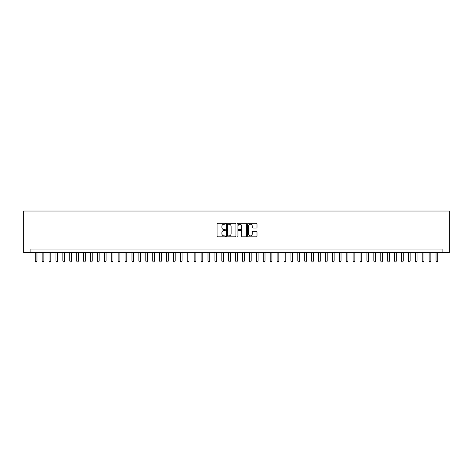 <?xml version="1.0" encoding="UTF-8"?>
<svg xmlns="http://www.w3.org/2000/svg" width="473" height="473" viewBox="0 0 473 473"><rect width="100%" height="100%" fill="white"/><g stroke="black" fill="none" stroke-linecap="round" stroke-linejoin="round"><path stroke-width="0.71" d="M225.444 223.729A0.473 0.473 0 0 0 224.971 223.256L217.763 223.256A0.68 0.68 0 0 0 217.083 223.936L217.083 236.145A0.68 0.68 0 0 0 217.763 236.819L224.971 236.819A0.473 0.473 0 0 0 225.444 236.346A0.473 0.473 0 0 0 224.971 235.873L224.036 235.873A2.17 2.17 0 0 1 221.867 233.703L221.867 232.686A2.17 2.17 0 0 1 224.036 230.511L224.971 230.511A0.473 0.473 0 0 0 225.444 230.038A0.473 0.473 0 0 0 224.971 229.565L224.036 229.565A2.17 2.17 0 0 1 221.867 227.395L221.867 226.378A2.17 2.17 0 0 1 224.036 224.202L224.971 224.202A0.473 0.473 0 0 0 225.444 223.729M256.325 228.039A0.68 0.68 0 0 0 257.005 227.359L257.005 223.936A0.68 0.68 0 0 0 256.325 223.256L248.319 223.256A0.68 0.68 0 0 0 247.639 223.936L247.639 236.145A0.68 0.68 0 0 0 248.319 236.819L256.325 236.819A0.68 0.68 0 0 0 257.005 236.145L257.005 232.007A0.68 0.68 0 0 0 256.325 231.327L252.901 231.327A0.68 0.68 0 0 0 252.221 232.007L252.221 234.058A1.815 1.815 0 0 1 250.406 235.873A1.815 1.815 0 0 1 248.591 234.058L248.591 226.017A1.815 1.815 0 0 1 250.406 224.202A1.815 1.815 0 0 1 252.221 226.017L252.221 227.359A0.68 0.68 0 0 0 252.901 228.039L256.325 228.039M442.095 252.499L449.35 252.499L449.35 211.035L23.65 211.035L23.65 252.499L442.095 252.499L442.095 249.04L30.905 249.04L30.905 252.499M235.909 223.936A0.68 0.68 0 0 0 235.229 223.256L227.223 223.256A0.68 0.68 0 0 0 226.543 223.936L226.543 236.145A0.68 0.68 0 0 0 227.223 236.819L235.229 236.819A0.68 0.68 0 0 0 235.909 236.145L235.909 223.936M237.771 223.256L245.777 223.256A0.68 0.68 0 0 1 246.457 223.936L246.457 236.145A0.68 0.68 0 0 1 245.777 236.819L242.353 236.819A0.68 0.68 0 0 1 241.673 236.145L241.673 231.191A0.68 0.68 0 0 0 240.994 230.511L238.723 230.511A0.68 0.68 0 0 0 238.043 231.191L238.043 236.346A0.473 0.473 0 0 1 237.57 236.819A0.473 0.473 0 0 1 237.091 236.346L237.091 223.936A0.68 0.68 0 0 1 237.771 223.256M227.968 224.202A0.473 0.473 0 0 0 227.495 224.681L227.495 235.394A0.473 0.473 0 0 0 227.968 235.873L228.956 235.873A2.17 2.17 0 0 0 231.126 233.703L231.126 226.378A2.17 2.17 0 0 0 228.956 224.202L227.968 224.202M241.673 226.053A1.815 1.815 0 0 0 239.858 224.237A1.815 1.815 0 0 0 238.043 226.053L238.043 228.885A0.68 0.68 0 0 0 238.723 229.565L240.994 229.565A0.68 0.68 0 0 0 241.673 228.885L241.673 226.053M35.227 252.499L35.227 261.066L36.953 261.066L36.953 252.499M36.953 261.066L36.433 261.965L35.741 261.965L35.227 261.066M42.138 252.499L42.138 261.066L43.865 261.066L43.865 252.499M43.865 261.066L43.345 261.965L42.653 261.965L42.138 261.066M49.044 252.499L49.044 261.066L50.777 261.066L50.777 252.499M50.777 261.066L50.256 261.965L49.564 261.965L49.044 261.066M55.956 252.499L55.956 261.066L57.682 261.066L57.682 252.499M57.682 261.066L57.168 261.965L56.476 261.965L55.956 261.066M62.868 252.499L62.868 261.066L64.594 261.066L64.594 252.499M64.594 261.066L64.08 261.965L63.388 261.965L62.868 261.066M69.779 252.499L69.779 261.066L71.506 261.066L71.506 252.499M71.506 261.066L70.985 261.965L70.3 261.965L69.779 261.066M76.691 252.499L76.691 261.066L78.417 261.066L78.417 252.499M78.417 261.066L77.897 261.965L77.205 261.965L76.691 261.066M83.603 252.499L83.603 261.066L85.329 261.066L85.329 252.499M85.329 261.066L84.809 261.965L84.117 261.965L83.603 261.066M90.509 252.499L90.509 261.066L92.241 261.066L92.241 252.499M92.241 261.066L91.721 261.965L91.029 261.965L90.509 261.066M97.42 252.499L97.42 261.066L99.147 261.066L99.147 252.499M99.147 261.066L98.632 261.965L97.941 261.965L97.42 261.066M104.332 252.499L104.332 261.066L106.058 261.066L106.058 252.499M106.058 261.066L105.544 261.965L104.852 261.965L104.332 261.066M111.244 252.499L111.244 261.066L112.97 261.066L112.97 252.499M112.97 261.066L112.45 261.965L111.764 261.965L111.244 261.066M118.155 252.499L118.155 261.066L119.882 261.066L119.882 252.499M119.882 261.066L119.362 261.965L118.67 261.965L118.155 261.066M125.067 252.499L125.067 261.066L126.794 261.066L126.794 252.499M126.794 261.066L126.273 261.965L125.582 261.965L125.067 261.066M131.973 252.499L131.973 261.066L133.705 261.066L133.705 252.499M133.705 261.066L133.185 261.965L132.493 261.965L131.973 261.066M138.885 252.499L138.885 261.066L140.611 261.066L140.611 252.499M140.611 261.066L140.097 261.965L139.405 261.965L138.885 261.066M145.796 252.499L145.796 261.066L147.523 261.066L147.523 252.499M147.523 261.066L147.008 261.965L146.317 261.965L145.796 261.066M152.708 252.499L152.708 261.066L154.435 261.066L154.435 252.499M154.435 261.066L153.914 261.965L153.228 261.965L152.708 261.066M159.62 252.499L159.62 261.066L161.346 261.066L161.346 252.499M161.346 261.066L160.826 261.965L160.134 261.965L159.62 261.066M166.531 252.499L166.531 261.066L168.258 261.066L168.258 252.499M168.258 261.066L167.738 261.965L167.046 261.965L166.531 261.066M173.437 252.499L173.437 261.066L175.17 261.066L175.17 252.499M175.17 261.066L174.649 261.965L173.958 261.965L173.437 261.066M180.349 252.499L180.349 261.066L182.075 261.066L182.075 252.499M182.075 261.066L181.561 261.965L180.869 261.965L180.349 261.066M187.261 252.499L187.261 261.066L188.987 261.066L188.987 252.499M188.987 261.066L188.473 261.965L187.781 261.965L187.261 261.066M194.172 252.499L194.172 261.066L195.899 261.066L195.899 252.499M195.899 261.066L195.379 261.965L194.693 261.965L194.172 261.066M201.084 252.499L201.084 261.066L202.811 261.066L202.811 252.499M202.811 261.066L202.29 261.965L201.599 261.965L201.084 261.066M207.996 252.499L207.996 261.066L209.722 261.066L209.722 252.499M209.722 261.066L209.202 261.965L208.51 261.965L207.996 261.066M214.902 252.499L214.902 261.066L216.634 261.066L216.634 252.499M216.634 261.066L216.114 261.965L215.422 261.965L214.902 261.066M221.813 252.499L221.813 261.066L223.54 261.066L223.54 252.499M223.54 261.066L223.025 261.965L222.334 261.965L221.813 261.066M228.725 252.499L228.725 261.066L230.452 261.066L230.452 252.499M230.452 261.066L229.937 261.965L229.245 261.965L228.725 261.066M235.637 252.499L235.637 261.066L237.363 261.066L237.363 252.499M237.363 261.066L236.843 261.965L236.157 261.965L235.637 261.066M242.548 252.499L242.548 261.066L244.275 261.066L244.275 252.499M244.275 261.066L243.755 261.965L243.063 261.965L242.548 261.066M249.46 252.499L249.46 261.066L251.187 261.066L251.187 252.499M251.187 261.066L250.666 261.965L249.975 261.965L249.46 261.066M256.366 252.499L256.366 261.066L258.098 261.066L258.098 252.499M258.098 261.066L257.578 261.965L256.886 261.965L256.366 261.066M263.278 252.499L263.278 261.066L265.004 261.066L265.004 252.499M265.004 261.066L264.49 261.965L263.798 261.965L263.278 261.066M270.189 252.499L270.189 261.066L271.916 261.066L271.916 252.499M271.916 261.066L271.401 261.965L270.71 261.965L270.189 261.066M277.101 252.499L277.101 261.066L278.828 261.066L278.828 252.499M278.828 261.066L278.307 261.965L277.621 261.965L277.101 261.066M284.013 252.499L284.013 261.066L285.739 261.066L285.739 252.499M285.739 261.066L285.219 261.965L284.527 261.965L284.013 261.066M290.925 252.499L290.925 261.066L292.651 261.066L292.651 252.499M292.651 261.066L292.131 261.965L291.439 261.965L290.925 261.066M297.83 252.499L297.83 261.066L299.563 261.066L299.563 252.499M299.563 261.066L299.042 261.965L298.351 261.965L297.83 261.066M304.742 252.499L304.742 261.066L306.469 261.066L306.469 252.499M306.469 261.066L305.954 261.965L305.262 261.965L304.742 261.066M311.654 252.499L311.654 261.066L313.38 261.066L313.38 252.499M313.38 261.066L312.866 261.965L312.174 261.965L311.654 261.066M318.565 252.499L318.565 261.066L320.292 261.066L320.292 252.499M320.292 261.066L319.772 261.965L319.086 261.965L318.565 261.066M325.477 252.499L325.477 261.066L327.204 261.066L327.204 252.499M327.204 261.066L326.683 261.965L325.992 261.965L325.477 261.066M332.389 252.499L332.389 261.066L334.115 261.066L334.115 252.499M334.115 261.066L333.595 261.965L332.903 261.965L332.389 261.066M339.295 252.499L339.295 261.066L341.027 261.066L341.027 252.499M341.027 261.066L340.507 261.965L339.815 261.965L339.295 261.066M346.206 252.499L346.206 261.066L347.933 261.066L347.933 252.499M347.933 261.066L347.419 261.965L346.727 261.965L346.206 261.066M353.118 252.499L353.118 261.066L354.845 261.066L354.845 252.499M354.845 261.066L354.33 261.965L353.638 261.965L353.118 261.066M360.03 252.499L360.03 261.066L361.756 261.066L361.756 252.499M361.756 261.066L361.236 261.965L360.55 261.965L360.03 261.066M366.942 252.499L366.942 261.066L368.668 261.066L368.668 252.499M368.668 261.066L368.148 261.965L367.456 261.965L366.942 261.066M373.853 252.499L373.853 261.066L375.58 261.066L375.58 252.499M375.58 261.066L375.059 261.965L374.368 261.965L373.853 261.066M380.759 252.499L380.759 261.066L382.491 261.066L382.491 252.499M382.491 261.066L381.971 261.965L381.279 261.965L380.759 261.066M387.671 252.499L387.671 261.066L389.397 261.066L389.397 252.499M389.397 261.066L388.883 261.965L388.191 261.965L387.671 261.066M394.583 252.499L394.583 261.066L396.309 261.066L396.309 252.499M396.309 261.066L395.795 261.965L395.103 261.965L394.583 261.066M401.494 252.499L401.494 261.066L403.221 261.066L403.221 252.499M403.221 261.066L402.7 261.965L402.015 261.965L401.494 261.066M408.406 252.499L408.406 261.066L410.132 261.066L410.132 252.499M410.132 261.066L409.612 261.965L408.92 261.965L408.406 261.066M415.318 252.499L415.318 261.066L417.044 261.066L417.044 252.499M417.044 261.066L416.524 261.965L415.832 261.965L415.318 261.066M422.223 252.499L422.223 261.066L423.956 261.066L423.956 252.499M423.956 261.066L423.436 261.965L422.744 261.965L422.223 261.066M429.135 252.499L429.135 261.066L430.862 261.066L430.862 252.499M430.862 261.066L430.347 261.965L429.655 261.965L429.135 261.066M436.047 252.499L436.047 261.066L437.773 261.066L437.773 252.499M437.773 261.066L437.259 261.965L436.567 261.965L436.047 261.066"/></g></svg>
